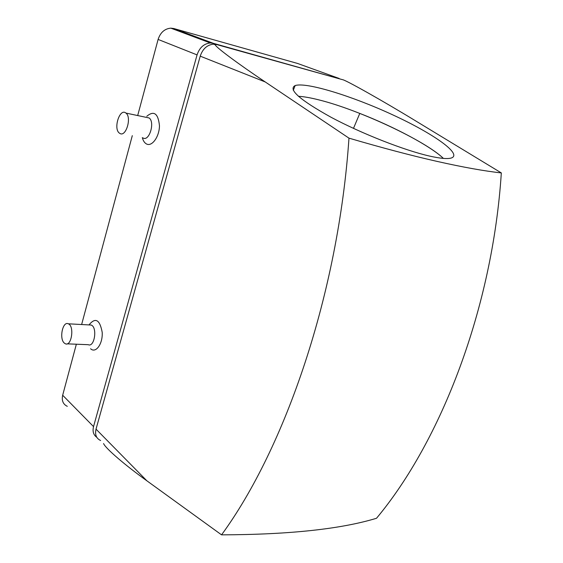 <?xml version="1.0" encoding="UTF-8"?>
<svg xmlns="http://www.w3.org/2000/svg" width="563" height="563" viewBox="0 0 563 563"><rect width="100%" height="100%" fill="white"/><g stroke="black" fill="none" stroke-linecap="round" stroke-linejoin="round"><path stroke-width="0.84" d="M298.397 96.287C303.858 96.59 310.846 97.828 319.369 100.01C359.483 110.003 425.065 140.595 443.412 158.407C430.456 146.028 394.367 126.872 359.785 113.409L353.48 128.385M103.571 443.545C105.464 448.38 125.26 465.298 146.901 480.823L221.555 534.85C285.117 447.916 338.3 294.336 348.976 138.146L265.257 81.966C238.508 64.112 214.982 46.623 215.347 44.85L216.579 44.533L213.518 44.16C207.135 44.836 202.701 48.833 200.224 56.152L96.027 429.133C94.767 434.685 96.294 438.478 100.615 440.512M221.555 534.85C289.241 534.625 340.897 529.1 376.513 518.27C441.167 440.85 492.548 308.179 501.323 172.918L415.98 121.101C382.333 100.559 344.788 79.489 342.487 79.665L216.579 44.533M340.946 79.235L213.37 43.33L210.316 42.957C203.947 43.625 199.527 47.609 197.064 54.892L93.535 426.599C92.381 431.392 93.458 434.946 96.759 437.268M76.357 344.218L62.669 395.24C61.522 400.575 63.07 404.269 67.3 406.338M339.13 78.454L297.538 63.443L173.812 28.537L170.821 28.15C164.635 28.727 160.392 32.492 158.104 39.431L137.689 115.549M132.298 135.655L81.635 324.527M348.976 138.146C382.411 147.935 411.75 155.684 437.001 161.384C463.046 167.239 484.49 171.089 501.323 172.918M429.463 156.05C440.175 158.47 447.43 159.132 451.223 158.027C463.046 154.318 432.926 133.29 392.383 114.69C351.981 96.006 306.378 81.895 295.181 85.548C287.784 89.327 299.812 99.933 331.269 117.378C361.77 133.642 404.29 150.328 429.463 156.05M143.002 137.935C149.174 141.953 155.275 122.15 149.104 117.956L146.225 117.35M142.326 137.611C143.136 140.715 144.48 142.805 146.352 143.889C151.827 147.161 159.399 136.823 159.463 125.69C158.182 113.452 153.959 110.313 146.795 116.274M119.863 133.431C125.936 137.478 132.009 117.301 125.936 113.079C119.799 107.639 113.001 128.843 119.433 133.149L119.863 133.431M67.138 343.845L88.243 344.697C94.542 347.702 97.624 327.209 91.185 325.041L89.306 324.942M90.594 348.743C95.787 353.761 102.952 343.775 102.192 332.29C99.841 319.763 95.541 317.187 89.292 324.548M64.295 343.078L65.364 343.775C71.55 346.822 74.64 325.991 68.306 323.802C62.704 320.868 59.009 338.743 64.295 343.078M265.257 81.966L200.224 56.152M146.901 480.823L96.027 429.133M93.535 426.599L62.669 395.24M213.37 43.33L173.812 28.537M197.064 54.892L158.104 39.431M215.347 44.85L213.518 44.16M210.316 42.957L170.821 28.15M293.281 90.284L295.181 85.548M125.936 113.079L149.104 117.956M68.306 323.802L91.185 325.041"/></g></svg>
